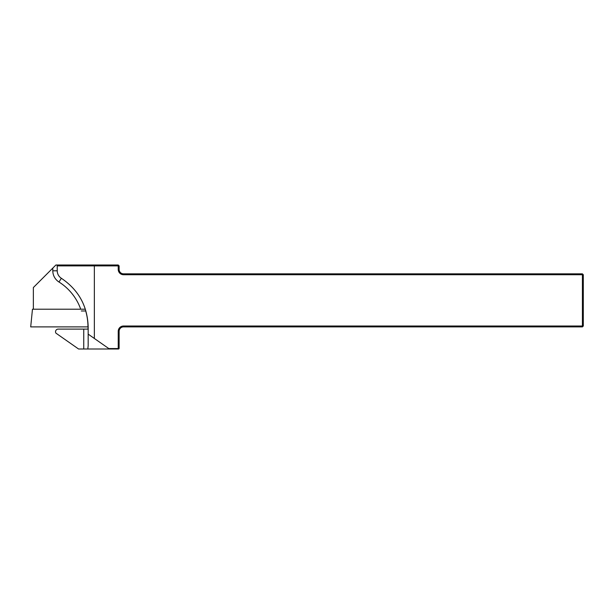 <?xml version="1.0" encoding="UTF-8"?>
<svg xmlns="http://www.w3.org/2000/svg" width="614" height="614" viewBox="0 0 614 614"><rect width="100%" height="100%" fill="white"/><g stroke="black" fill="none" stroke-linecap="round" stroke-linejoin="round"><path stroke-width="0.92" d="M81.309 310.976L85.714 310.976A57.263 57.263 0 0 1 87.963 326.894L30.7 326.894L32.465 309.21L85.384 309.21M94.356 338.467L108.77 348.552L118.233 348.552L118.233 331.314A5.303 5.303 0 0 1 123.537 326.011L582.417 326.011L582.417 274.727L123.537 274.727A5.303 5.303 0 0 1 118.233 269.423L118.233 265.885L94.356 265.885L94.356 338.467L88.17 334.131L88.17 345.667L88.17 326.894L87.963 329.104L58.184 329.104A2.656 2.656 0 0 0 55.92 333.141L78.569 348.998L83.75 348.998L83.75 329.104M88.17 345.667L87.817 348.998L83.75 348.998M33.356 309.21L33.356 287.552L55.897 265.002L94.725 265.002L94.356 265.885L57.225 265.885L57.225 270.797C57.325 273.998 58.698 276.492 61.354 278.28C78.577 289.915 87.518 306.117 88.17 326.894M118.049 348.998L119.116 348.552L118.671 348.998L109.399 348.998L108.77 348.552M94.725 265.002L118.233 265.002L119.116 265.885L119.116 269.423A4.421 4.421 0 0 0 123.537 273.844L582.417 273.844L582.417 274.727L583.3 274.727L583.3 326.011L582.417 326.011L582.417 326.894L123.537 326.894A4.421 4.421 0 0 0 119.116 331.314L119.116 348.552M582.417 326.894L583.3 326.011M583.3 274.727L582.417 273.844M118.671 265.448L118.233 265.885M87.817 348.998L109.399 348.998M57.225 265.885L56.956 265.002M80.718 309.21A53.05 53.05 0 0 0 58.99 282.018A13.262 13.262 0 0 1 52.804 270.797L52.804 268.095M118.233 331.314L119.116 331.314M123.537 326.011L123.537 326.894M123.537 274.727L123.537 273.844M118.233 269.423L119.116 269.423M58.99 282.018L61.354 278.28M52.804 270.797L57.225 270.797"/></g></svg>
